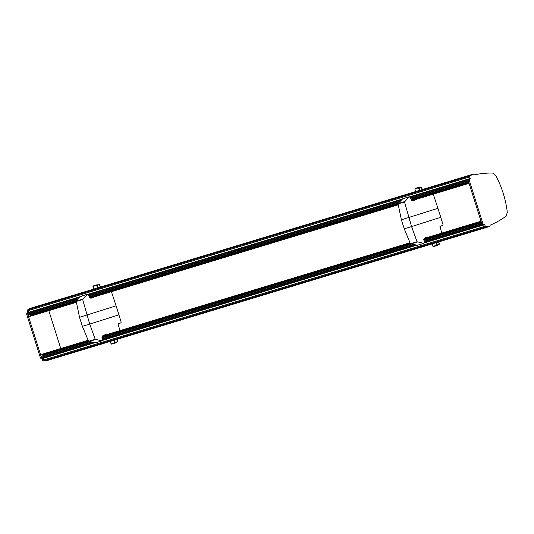 <?xml version="1.0" encoding="UTF-8"?>
<svg xmlns="http://www.w3.org/2000/svg" width="534" height="534" viewBox="0 0 534 534"><rect width="100%" height="100%" fill="white"/><g stroke="black" fill="none" stroke-linecap="round" stroke-linejoin="round"><path stroke-width="0.8" d="M440.777 217.311L437.94 208.307L401.394 219.808L404.231 228.806L410.439 243.778L417.067 241.768L411.574 226.583L440.777 217.311L443.033 224.674L442.706 225.355L439.949 226.476L441.765 233.104M404.231 228.806L411.574 226.583L404.525 201.979L409.124 196.819L402.769 198.748L403.464 198.828L402.769 198.748L397.997 203.588L404.605 201.585M417.067 241.768L423.789 243.33L417.428 245.253L417.955 244.786L417.428 245.253L410.439 243.778M424.336 242.85L423.789 243.33L424.403 242.269L423.762 239.372L425.084 237.83L427.42 237.089M427.721 237.363L424.73 238.144M436.338 242.623L437.106 245.066L436.645 245.266L435.837 242.776M439.095 244.512L439.422 243.951L437.246 245.44L437.106 245.066L439.215 244.085L438.568 241.949M437.246 245.44L433.495 246.601L432.954 246.381L432.133 243.898M432.954 246.381L436.645 245.266L437.019 245.54M439.422 243.951L438.801 241.875M397.997 203.588L401.394 219.808M409.845 196.899L409.124 196.819L410.359 197.473L411.467 200.31L413.269 200.584M415.779 199.482L413.316 200.577M414.825 188.896L418.516 187.774L418.663 187.341L415.138 188.409L414.825 188.896L415.612 191.572M419.33 190.444L418.516 187.774L418.91 187.287L421.553 187.247L422.321 189.537M422.08 189.61L421.306 187.26L419.01 187.681L419.837 190.291M420.959 186.98L421.553 187.247M437.94 208.307L433.201 193.996M118.922 314.826L116.085 305.828L79.539 317.323L82.376 326.327L88.584 341.293L95.212 339.284L89.719 324.098L118.922 314.826L121.178 322.189L120.851 322.876L118.094 323.998L119.91 330.626M82.376 326.327L89.719 324.098L82.67 299.494L87.269 294.341L80.914 296.263L81.609 296.35L80.914 296.263L76.142 301.103L82.75 299.1M95.212 339.284L101.934 340.846L95.573 342.775L96.1 342.301L95.573 342.775L88.584 341.293M102.481 340.365L101.934 340.846L102.548 339.784L101.907 336.887L103.155 335.392L105.565 334.611M105.865 334.878L102.875 335.666M114.483 340.145L115.251 342.581L114.79 342.781L113.982 340.291M117.24 342.027L117.567 341.466L115.391 342.955L115.251 342.581L117.36 341.606L116.712 339.464M115.391 342.955L111.639 344.123L111.099 343.903L110.278 341.42M111.099 343.903L114.79 342.781L115.164 343.055M117.567 341.466L116.946 339.397M76.142 301.103L79.539 317.323M87.99 294.414L87.269 294.341L88.504 294.995L89.612 297.825L91.414 298.106M93.924 297.004L91.461 298.099M92.969 286.411L96.661 285.296L96.808 284.856L93.283 285.924L92.969 286.411L93.757 289.088M97.475 287.966L96.661 285.296L97.055 284.809L99.698 284.762L100.465 287.058M100.225 287.132L99.451 284.776L97.155 285.196L97.982 287.806M99.104 284.495L99.698 284.762M116.085 305.828L111.346 291.517M46.752 360.664A0.868 0.794 -106.9 0 1 45.871 360.417A0.394 0.36 73.1 0 0 45.584 360.29A0.394 0.36 73.1 0 1 45.871 360.417A0.868 0.794 -106.9 0 0 46.752 360.664L487.115 227.237M487.222 227.204A0.868 0.794 -106.9 0 1 486.341 226.963A0.394 0.36 73.1 0 0 486.047 226.83A0.394 0.36 -106.9 0 1 486.341 226.963A0.868 0.794 73.1 0 0 487.222 227.204L488.149 226.923M44.743 360.543A0.868 0.794 -106.9 0 1 44.736 360.543L486.24 226.776A0.868 0.794 -106.9 0 1 485.232 226.189L484.725 224.587A0.394 0.36 73.1 0 0 484.365 224.307L483.731 224.313A0.868 0.794 -106.9 0 1 482.936 223.693L469.239 180.252A0.868 0.794 -106.9 0 1 469.533 179.284L470.054 178.923A0.394 0.36 73.1 0 0 470.187 178.483L469.686 176.887A0.868 0.794 -106.9 0 1 470.18 175.819L470.928 175.579A0.394 0.36 73.1 0 0 471.175 175.265A0.868 0.794 -106.9 0 1 471.756 174.558A95.232 87.596 -106.9 0 1 473.171 174.224A0.868 0.794 -106.9 0 1 474.052 174.638A0.394 0.36 73.1 0 0 474.446 174.825A94.371 86.802 -106.9 0 1 482.102 173.577A102.234 94.037 -106.9 0 1 485.773 173.23A20.706 19.044 73.1 0 0 486.928 173.156A102.234 94.037 -106.9 0 1 492.542 173.009L495.679 175.472A94.371 86.802 -106.9 0 1 507.3 212.338L506.152 216.163A102.234 94.037 -106.9 0 1 501.473 219.28A20.706 19.044 73.1 0 0 500.485 219.888A102.234 94.037 -106.9 0 1 497.287 221.723A94.371 86.802 -106.9 0 1 490.305 225.121A0.394 0.36 73.1 0 0 490.092 225.502A0.868 0.794 -106.9 0 1 489.605 226.349A95.232 87.596 -106.9 0 1 488.256 226.89A0.868 0.794 -106.9 0 1 487.375 226.65A0.394 0.36 73.1 0 0 486.995 226.536L486.247 226.77A0.868 0.794 -106.9 0 1 486.24 226.776L485.212 227.083A0.868 0.794 73.1 0 0 485.212 227.083A0.868 0.794 -106.9 0 1 484.198 226.503A0.868 0.794 73.1 0 0 485.206 227.09A0.868 0.794 -106.9 0 1 485.206 227.09L44.743 360.543A0.868 0.794 -106.9 0 1 43.728 359.956L43.221 358.361A0.394 0.36 73.1 0 0 42.86 358.074L42.233 358.08A0.868 0.794 -106.9 0 1 41.432 357.46L41.338 357.173A0.868 0.794 -106.9 0 1 41.806 356.111L42.9 355.717A0.394 0.36 73.1 0 0 43.114 355.237L43.034 354.983A0.394 0.36 73.1 0 0 42.62 354.703L41.425 354.896L41.345 354.429L88.09 340.265M469.286 181.447A0.868 0.794 -106.9 0 1 468.291 180.852L481.902 224.006A0.868 0.794 73.1 0 0 482.703 224.627L483.33 224.62A0.394 0.36 -106.9 0 1 483.691 224.901L484.198 226.503L483.691 224.901A0.394 0.36 73.1 0 0 483.33 224.62L482.703 224.627A0.868 0.794 -106.9 0 1 481.902 224.006L481.808 223.713A0.868 0.794 -106.9 0 1 482.275 222.658M481.161 221.663L424.029 238.972M410.152 243.177L102.174 336.487M88.297 340.692L41.425 354.896M481.021 221.216L424.563 238.318M409.945 242.75L102.708 335.839M30.184 308.352L29.223 308.645A0.868 0.794 73.1 0 0 28.636 309.346L29.67 309.032A0.868 0.794 -106.9 0 1 30.258 308.332A0.868 0.794 -106.9 0 0 29.67 309.032A0.394 0.36 73.1 0 1 29.43 309.353A0.394 0.36 73.1 0 0 29.67 309.032L470.14 175.579A0.868 0.794 -106.9 0 1 470.721 174.872A0.868 0.794 73.1 0 0 470.14 175.579A0.394 0.36 -106.9 0 1 469.9 175.893A0.394 0.36 73.1 0 0 470.14 175.579L471.175 175.265M28.636 309.346A0.394 0.36 -106.9 0 1 28.395 309.667L28.682 309.587A0.868 0.794 -106.9 0 0 28.182 310.654A0.868 0.794 -106.9 0 1 28.682 309.587L469.152 176.133A0.868 0.794 73.1 0 0 468.652 177.195A0.868 0.794 -106.9 0 1 469.152 176.133L470.18 175.819M27.648 309.9A0.868 0.794 73.1 0 0 27.147 310.968L27.655 312.564L28.689 312.25L28.182 310.654L28.689 312.25A0.394 0.36 73.1 0 1 28.549 312.69A0.394 0.36 73.1 0 0 28.689 312.25L80.627 296.517M470.187 178.483L469.152 178.797L468.652 177.195L469.152 178.797A0.394 0.36 -106.9 0 1 469.019 179.237A0.394 0.36 73.1 0 0 469.152 178.797L409.738 196.799M27.655 312.564A0.394 0.36 -106.9 0 1 27.514 313.004L28.549 312.69L28.035 313.051A0.868 0.794 -106.9 0 0 27.735 314.019A0.868 0.794 -106.9 0 1 28.035 313.051L79.633 297.418M469.533 179.284L468.505 179.598A0.868 0.794 73.1 0 0 468.205 180.565A0.868 0.794 -106.9 0 1 468.505 179.598L410.172 197.266M76.102 301.91L30.284 315.587A0.394 0.36 73.1 0 0 30.465 315.12L30.385 314.866A0.394 0.36 73.1 0 0 29.937 314.599L28.816 314.906A0.868 0.794 -106.9 0 1 27.828 314.312L41.432 357.46A0.868 0.794 -106.9 0 0 42.233 358.08L42.86 358.074A0.394 0.36 73.1 0 1 43.221 358.361L43.728 359.956A0.868 0.794 -106.9 0 0 44.736 360.543L43.715 360.857A0.868 0.794 73.1 0 1 43.701 360.857L44.736 360.543M468.939 182.888L411.467 200.303M397.957 204.395L89.612 297.818M76.182 302.377L29.403 316.549L29.203 316.121M469.079 183.336L412.235 200.557M398.037 204.856L90.38 298.072M60.763 348.548L48.821 310.668M44.549 360.604A0.394 0.36 -106.9 0 1 44.843 360.73A0.868 0.794 73.1 0 0 45.724 360.971L46.645 360.69M27 313.365A0.868 0.794 73.1 0 0 26.7 314.332L40.397 357.773A0.868 0.794 73.1 0 0 41.198 358.394L41.826 358.387A0.394 0.36 -106.9 0 1 42.193 358.674L42.693 360.27A0.868 0.794 73.1 0 0 43.701 360.857M410.753 244.045L417.361 242.042M397.89 203.988L404.525 201.979M415.672 199.829L413.162 200.59M415.799 199.549L412.415 200.57M88.904 341.566L95.506 339.564M76.035 301.503L82.67 299.494M93.817 297.351L91.307 298.112M93.944 297.064L90.56 298.092M487.375 226.65L44.843 360.73M485.232 226.189L42.693 360.27M484.725 224.587L424.33 242.89M416.76 245.179L102.475 340.405M94.905 342.701L42.193 358.674M484.365 224.307L424.376 242.483M415.852 245.066L102.521 339.998M93.997 342.581L41.826 358.387M483.731 224.313L424.396 242.289M415.432 245.006L102.541 339.804M93.577 342.521L41.198 358.394M482.936 223.693L424.236 241.475M413.616 244.692L102.381 338.997M91.761 342.214L40.397 357.773M481.808 223.713L424.156 241.181M412.982 244.565L102.301 338.696M91.127 342.087L41.338 357.173M481.548 222.878L423.936 240.333M411.26 244.178L102.081 337.855M89.405 341.693L41.806 356.111M481.528 222.818L423.923 240.273M411.14 244.145L102.067 337.795M89.285 341.667L42.9 355.717M481.408 222.438L423.816 239.893M410.533 243.911L101.961 337.408M88.677 341.433L43.114 355.237M481.328 222.184L423.749 239.632M410.392 243.678L101.894 337.148M88.537 341.199L43.034 354.983M481.207 221.817L423.883 239.192M410.225 243.324L102.027 336.707M88.37 340.846L42.62 354.703M470.654 174.898L30.258 308.332M470.928 175.579L28.395 309.667M469.686 176.887L27.147 310.968M402.482 198.995L87.883 294.314M470.054 178.923L410.032 197.106M401.815 199.596L88.177 294.628M79.96 297.118L27.514 313.004M401.488 199.896L88.317 294.788M469.239 180.252L410.606 198.014M400.193 201.171L88.751 295.536M78.338 298.686L26.7 314.332M468.291 180.852L410.713 198.301M399.759 201.618L88.858 295.823M77.904 299.14L27.828 314.312M468.552 181.667L411.013 199.102M398.624 202.853L89.158 296.624M76.776 300.375L28.816 314.906M468.558 181.7L411.026 199.135M398.584 202.9L89.171 296.65M76.729 300.422L29.937 314.599M468.678 182.074L411.16 199.496M398.11 203.454L89.305 297.017M76.255 300.969L30.385 314.866M468.759 182.328L411.26 199.749M397.897 203.794L89.405 297.264M76.042 301.316L30.465 315.12M468.879 182.701L411.394 200.117M397.923 204.195L89.538 297.632M76.075 301.717L30.284 315.587M471.682 174.585L470.721 174.872M417.621 245.239L423.969 243.31M409.298 196.726L402.943 198.648M95.766 342.755L102.114 340.832M87.442 294.241L81.088 296.163M488.203 226.91L45.67 360.991M471.722 174.571L29.183 308.652"/></g></svg>
